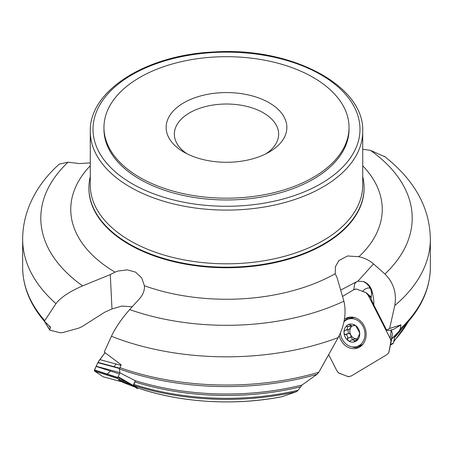 <?xml version="1.0" encoding="UTF-8"?>
<svg xmlns="http://www.w3.org/2000/svg" width="453" height="453" viewBox="0 0 453 453"><rect width="100%" height="100%" fill="white"/><g stroke="black" fill="none" stroke-linecap="round" stroke-linejoin="round"><path stroke-width="0.68" d="M390.616 344.523L393.459 342.915L394.88 336.16L391.324 339.189L399.11 331.132L400.22 328.918L401.018 324.892L392.859 329.756A10.946 1.183 -27 0 1 392.864 329.767A10.946 1.183 -27 0 0 389.529 330.509L386.686 330.243L389.631 328.482L401.018 324.892M370.141 287.955L367.547 288.051L364.693 289.269L362.621 291.285M118.839 379.104A190.719 110.107 0 0 0 126.404 381.941L119.366 377.921L118.714 380.016L122.61 382.19M119.366 377.921L118.063 377.055L119.903 372.808L119.45 368.98L121.149 364.824L104.252 352.089L111.415 336.279C115.572 327.598 121.653 318.697 129.66 309.58A185.702 107.214 0 0 0 343.901 301.166L337.106 277.819L335.231 273.725L335.39 266.681L338.969 260.515L347.542 255.973L358.878 256.721C364.439 257.921 369.32 260.316 373.515 263.895L384.954 274.008A185.702 107.214 0 0 0 370.378 150.317L385.084 156.863M137.333 387.813L133.635 385.384L135.311 380.724L135.028 380.588A191.562 110.594 0 0 0 301.964 385.067L317.089 374.28A203.108 117.265 180 0 1 119.45 368.98M137.231 387.779A175.203 101.155 0 0 0 281.998 396.686L296.534 391.664A189.83 109.598 180 0 1 133.635 385.384M133.799 384.444A190.719 110.107 0 0 0 298.085 390.276L301.964 385.067M281.998 396.686L281.358 396.805M298.085 390.276L296.534 391.664M132.185 306.8L121.738 306.086L111.999 308.935L104.637 312.264L81.738 326.794L78.669 328.159L62.769 332.564L60.317 332.785L50.062 330.231L49.728 329.546L50.515 327.893L50.43 326.987L44.711 321.63L44.751 320.639L55.979 303.629A203.85 117.689 180 0 1 22.65 239.133L22.65 267.338A203.85 117.689 0 0 0 44.751 320.639M44.853 321.772A190.719 110.107 0 0 0 49.728 329.546L50.062 330.231M400.22 328.918A203.85 117.689 0 0 0 430.35 267.338L430.35 239.133A203.85 117.689 180 0 1 394.756 305.577L389.631 328.482M394.756 305.577C396.89 293.267 393.623 282.74 384.954 274.008M90.277 162.882L79.485 163.578L68.046 162.191A185.702 107.214 0 0 0 82.622 285.883L110.283 274.58L115 272.128L118.205 271.019L127.406 269.863L135.674 272.179L141.8 278.063L144.467 286.019M335.231 273.725A155.741 89.915 180 0 1 144.456 285.775C144.705 290.339 143.091 294.614 139.62 298.618L129.66 309.58M371.658 293.521A16.416 6.41 164.3 0 0 372.14 291.619C373.425 296.953 373.985 301.426 373.821 305.045L370.911 298.663L371.658 293.521L370.979 289.909L368.787 285.82L366.217 283.227L363.357 281.5L357.864 281.234L357.021 281.545L340.713 290.09M372.14 291.619A13.131 11.082 -107.2 0 0 363.357 281.5M119.841 367.632A203.85 117.689 0 0 0 318.816 372.27L338.204 337.581A203.85 117.689 180 0 1 111.415 336.279M343.901 301.166C346.522 312.842 344.62 324.977 338.204 337.581M82.622 285.883C69.581 291.534 60.702 297.451 55.979 303.629M59.485 164.043L68.046 162.191M318.816 372.27L317.089 374.28M122.57 382.179A175.203 101.155 0 0 0 134.003 386.652L130.674 384.41A189.83 109.598 180 0 1 118.714 380.016M119.903 372.808L135.028 380.588M122.599 382.19L133.969 386.635M126.404 381.941L130.674 384.41M370.378 150.317L362.723 149.326M90.277 176.574A137.593 79.439 0 0 0 88.907 187.752A137.593 79.439 0 0 0 129.207 243.924A137.593 79.439 0 0 0 279.156 261.143A137.593 79.439 0 0 0 364.093 187.752A137.593 79.439 0 0 0 362.723 176.574M349.042 127.429L349.042 129.218A122.542 70.747 180 0 1 273.397 194.58A122.542 70.747 180 0 1 139.852 179.241A122.542 70.747 180 0 1 103.958 129.218L103.958 127.429A122.542 70.747 0 0 0 139.852 177.457A122.542 70.747 0 0 0 273.397 192.791A122.542 70.747 0 0 0 349.042 127.429A122.542 70.747 0 0 0 226.5 56.682A122.542 70.747 0 0 0 103.958 127.429M186.93 153.748A52.152 30.113 180 0 1 174.348 134.133A52.152 30.113 180 0 1 226.5 104.02A52.152 30.113 180 0 1 278.652 134.133A52.152 30.113 180 0 1 266.07 153.748M183.816 152.072A60.362 34.853 0 0 0 269.184 152.072A60.362 34.853 0 0 0 269.184 102.786A60.362 34.853 0 0 0 183.816 102.786A60.362 34.853 0 0 0 183.816 152.072L183.816 152.072M357.021 281.545L355.679 282.53L354.631 284.042L353.742 289.722M342.479 296.188L342.972 296.166M373.821 305.045L386.686 330.243M110.283 274.58L111.987 308.94M121.891 381.805L103.154 376.794L94.581 371.086L117.893 378.612L117.712 377.672L118.125 376.703L133.154 385.418L135.311 380.724M133.154 385.418L133.103 385.775L118.063 377.055M137.967 388.04L137.253 388.532L133.103 385.775M393.459 342.915L390.531 344.965M390.531 345.044L393.017 343.561M343.901 321.896A14.366 12.118 72.8 0 1 348.391 319.099L351.551 318.119A14.366 12.118 72.8 0 1 354.852 317.666M363.023 344.082A14.366 12.118 72.8 0 1 360.044 345.565L356.885 346.545A14.366 12.118 72.8 0 1 342.157 339.099A14.366 12.118 72.8 0 1 340.384 333.023M348.391 319.099A14.366 12.118 72.8 0 1 364.218 329.24A14.366 12.118 72.8 0 1 356.885 346.545M353.957 324.926L353.533 325.707L352.304 325.911L349.206 324.529L347.717 324.937A9.173 7.741 72.8 0 1 355.588 325.526A9.173 7.741 72.8 0 1 359.739 333.651A9.173 7.741 72.8 0 1 356.013 341.183A9.173 7.741 72.8 0 1 348.142 340.594A9.173 7.741 72.8 0 1 343.997 332.468A9.173 7.741 72.8 0 1 347.717 324.937L346.732 326.024L347.117 326.975C347.74 328.55 347.179 329.682 345.435 330.373L344.62 330.514L344.048 331.698L344.104 333.317L344.784 334.473L349.274 333.391L350.758 334.892A7.061 5.957 72.8 0 1 350.571 327.938A7.061 5.957 72.8 0 1 352.213 325.9M354.693 325.028L353.77 325.316L355.588 325.526L358.906 331.386M358.929 331.381L359.739 333.651L358.782 335.56L359.472 335.345M359.45 335.39L358.94 335.548L356.013 341.183L355.163 341.528L354.393 341.437L353.952 340.362L352.677 339.824L351.143 340.118L350.016 341.12L348.838 340.984L348.142 340.594L347.417 338.204C347.949 336.409 347.326 335.192 345.548 334.546L345.424 334.546M350.616 325.435L350.571 327.938L349.388 329.189L345.435 330.373M357.247 338.725A7.061 5.957 72.8 0 1 356.098 338.765A7.061 5.957 72.8 0 1 350.758 334.892L351.098 337.145L352.627 339.62M347.038 326.89L350.792 325.73M348.385 329.501C347.808 331.488 348.057 332.791 349.116 333.402M347.343 338.306L351.098 337.145M351.562 339.948L355.067 338.867L357.304 339.104M354.189 340.899L357.185 339.971M371.171 297.91L368.261 295.435L390.141 338.283L391.239 329.914M391.143 341.822L392.383 333.827L391.392 330.214M392.383 333.827L391.149 341.794M328.753 354.897L336.766 370.582L338.623 372.961L348.3 376.715L351.364 375.916L386.675 354.773L388.782 352.734L392.389 333.793M339.206 335.616A16.002 13.499 -107.2 0 0 340.769 339.875A16.002 13.499 -107.2 0 0 358.561 347.638A16.002 13.499 -107.2 0 0 365.339 328.889A16.002 13.499 -107.2 0 0 349.161 317.247A16.002 13.499 -107.2 0 0 345.209 318.714A16.002 13.499 -107.2 0 0 344.405 319.24M368.261 295.435L365.962 292.604L356.324 288.997L353.527 289.846L342.547 296.421L353.527 289.846L355.395 289.116L356.59 289.048L366.267 292.802L368.261 295.435L390.497 339.076L391.149 341.794L388.782 352.734L386.675 354.773L351.364 375.916L348.567 376.766L338.929 373.159L338.08 372.423L336.63 370.328L328.748 354.903M390.141 338.283L391.137 341.5M103.154 376.794L94.581 371.086L94.366 370.463L97.978 362.372L105.056 352.689L99.847 359.637L120.923 365.305M94.581 371.086L94.445 370.005L97.978 362.372L119.609 368.187M96.155 366.245L119.881 372.626M118.794 379.212L117.893 378.612M96.081 366.403L119.388 373.929M99.847 359.637L97.99 362.36M107.168 374.036L110.526 371.064M113.828 366.964L116.053 363.997M393.855 341.018A190.719 110.107 0 0 0 408.108 321.84M402.179 328.312A190.821 110.17 180 0 1 394.614 337.423M394.812 336.228A191.562 110.594 0 0 0 395.248 335.758L405.424 324.824A203.108 117.265 180 0 1 399.11 331.132M300.271 386.902A190.821 110.17 180 0 1 134.937 381.958M50.515 327.893A190.821 110.17 180 0 1 48.947 325.662M115 272.128A155.741 89.915 180 0 1 90.277 165.77M90.277 131.449L90.277 185.152A136.223 78.646 0 0 0 130.175 240.764A136.223 78.646 0 0 0 278.629 257.814A136.223 78.646 0 0 0 362.723 185.152L362.723 131.449C364.614 85.085 290.339 46.642 213.878 51.987C146.279 54.847 89.043 90.611 90.277 131.449A136.223 78.646 0 0 0 130.175 187.061A136.223 78.646 0 0 0 278.629 204.11A136.223 78.646 0 0 0 362.723 131.449M362.723 165.77A155.741 89.915 180 0 1 358.878 256.721M88.907 187.752L88.907 188.312A137.593 79.439 0 0 0 129.207 244.484A137.593 79.439 0 0 0 279.156 261.704A137.593 79.439 0 0 0 364.093 188.312L364.093 187.752M132.112 183.708A133.488 77.067 0 0 0 355.435 149.162A133.488 77.067 0 0 0 191.953 54.773A133.488 77.067 0 0 0 132.112 183.708M355.333 282.321A16.416 8.635 -120.9 0 1 355.679 282.53M373.515 263.895L357.864 281.234M347.117 326.975L350.837 325.826M353.753 325.39L354.795 325.067M347.417 338.204L351.143 337.055M345.548 334.546L349.274 333.391M354.172 340.792L357.247 339.841M351.896 346.834A15.674 13.222 -107.2 0 0 359.688 347.043M350.424 317.106A15.674 13.222 -107.2 0 0 344.116 321.675M356.913 346.534A14.87 12.542 -107.2 0 0 361.879 345.356M353.187 317.259A14.87 12.542 -107.2 0 0 348.425 319.088M366.267 292.802L371.369 297.14L366.239 292.774M97.825 362.66L119.513 368.493M94.4 370.152L117.712 377.672M94.473 369.937L117.786 377.462M408.68 321.177L393.691 341.817M137.276 387.802C180.305 402.689 234.331 406.024 281.743 396.76M44.32 321.177L49.739 330.05M430.35 239.133C429.857 207.655 414.552 180.062 384.421 156.347M59.428 163.975C38.256 182.786 22.78 209.026 22.65 239.133M430.35 267.338C430.146 287.927 421.839 307.083 405.424 324.824M44.688 321.602C30.153 304.705 22.809 286.619 22.65 267.338M338.442 261.121L338.974 260.526M355.152 325.248L353.255 325.832M103.278 376.845L121.965 381.845"/></g></svg>
